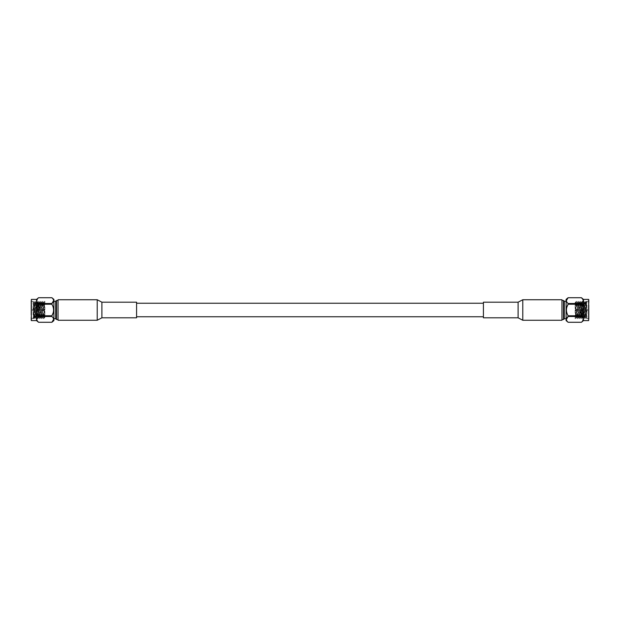 <?xml version="1.0" encoding="UTF-8"?>
<svg xmlns="http://www.w3.org/2000/svg" width="620" height="620" viewBox="0 0 620 620"><rect width="100%" height="100%" fill="white"/><g stroke="black" fill="none" stroke-linecap="round" stroke-linejoin="round"><path stroke-width="0.46" stroke-dasharray="3.1 2.33" d="M483.422 302.196L483.422 317.804M136.578 317.804L136.578 302.196M586.915 317.425L586.753 318.672L586.915 317.425C586.652 322.322 586.38 312.883 586.109 305.668L585.792 301.328L585.164 302.397L585.869 314.782C586.249 318.269 586.597 319.153 586.915 317.425L586.915 301.328L586.915 318.447L585.792 301.328M586.109 305.668C585.784 295.678 585.458 305.118 585.148 314.332L584.823 318.672L584.203 317.603L585.164 302.397M585.148 314.332C584.823 324.322 584.497 314.882 584.179 305.668L583.862 301.328L583.234 302.397L584.203 317.603M584.179 305.668C583.862 295.678 583.529 305.118 583.218 314.332L582.901 318.672L582.273 317.603L583.234 302.397M583.218 314.332C582.893 324.322 582.567 314.882 582.257 305.668L581.94 301.328L581.312 302.397L582.273 317.603M582.257 305.668C581.932 295.678 581.607 305.118 581.289 314.332L580.971 318.672L580.351 317.603L581.312 302.397M581.289 314.332C580.971 324.322 580.646 314.882 580.328 305.668L580.01 301.328L579.382 302.397L580.351 317.603M580.328 305.668C580.002 295.678 579.677 305.118 579.367 314.332L579.049 318.672L578.421 317.603L579.382 302.397M579.367 314.332C579.041 324.322 578.716 314.882 578.406 305.668L578.08 301.328L577.46 302.397L578.421 317.603M578.406 305.668C578.08 295.678 577.755 305.118 577.437 314.332L577.119 318.672L576.491 317.603L577.46 302.397M577.437 314.332C577.111 324.322 576.786 314.882 576.476 305.668L576.158 301.328L575.531 302.397L576.491 317.603M576.476 305.668C576.15 295.678 575.825 305.118 575.515 314.332L575.128 318.579L575.128 308.582L575.531 302.397M575.128 308.582L575.128 302.537L576.05 317.603L575.174 318.657M589 305.668L589 318.672L589 305.668M586.342 305.668C586.024 295.709 585.698 304.916 585.381 314.332L584.823 318.672M585.381 314.332C585.063 324.291 584.738 315.084 584.42 305.668L583.862 301.328M584.42 305.668C584.094 295.709 583.777 304.916 583.451 314.332L582.901 318.672M583.451 314.332C583.133 324.291 582.808 315.084 582.49 305.668L581.94 301.328M582.49 305.668C582.172 295.709 581.847 304.916 581.529 314.332L580.971 318.672M581.529 314.332C581.204 324.291 580.886 315.084 580.56 305.668L580.01 301.328M580.56 305.668C580.243 295.709 579.917 304.916 579.599 314.332L579.049 318.672M579.599 314.332C579.282 324.291 578.956 315.084 578.638 305.668L578.08 301.328M578.638 305.668C578.313 295.709 577.995 304.916 577.669 314.332L577.119 318.672M577.669 314.332C577.352 324.291 577.026 315.084 576.708 305.668L576.158 301.328M576.708 305.668C576.391 295.709 576.065 304.916 575.747 314.332C575.538 319.842 575.337 320.044 575.128 314.929L575.128 318.478M575.422 318.672L575.128 302.374L575.546 302.382M586.915 318.447L586.35 301.901L586.915 301.328L589 301.328M586.551 305.846C586.35 296.523 586.148 305.668 585.947 313.844L585.869 317.618L586.52 318.277M585.869 314.782L585.869 316.006M576.05 317.603L576.995 302.382L577.956 317.618L578.917 302.382L579.886 317.618L580.847 302.382L581.808 317.618L582.777 302.382L583.753 317.603L584.699 302.382L585.668 317.618M575.128 313.038L575.128 303.932L575.128 313.038M589 299.747L589 320.253M588.651 320.602L588.651 299.398M581.366 312.86L581.366 305.04L581.025 316.068L581.025 303.932L581.025 316.068L575.128 316.068M581.366 307.14L581.025 303.932L575.128 303.932M583.451 320.602L583.451 299.398M581.366 310.814L581.366 308.373L581.366 310.814M566.882 320.889L568.114 322.276L581.444 322.276L582.661 320.92M583.056 318.672L581.444 315.774C583.691 311.914 583.691 308.062 581.444 304.226L582.653 302.157M582.699 302.087L583.164 300.723M583.164 300.623L582.661 299.08M581.715 310.814L581.715 308.373L581.715 310.814M568.114 297.724L581.444 297.724M581.444 303.498L568.114 303.498L566.882 302.111M566.548 301.46L566.393 300.615M568.114 303.498L568.114 304.226L581.444 304.226M581.444 315.774L568.114 315.774L568.114 316.502L581.444 316.502M568.083 315.727L566.882 312.999M566.548 311.69L566.393 310M566.548 308.31L566.882 307.001M566.548 320.23L566.393 319.385M581.715 310.643L581.715 308.714L581.715 310.643M566.107 320.602L566.107 299.398M585.528 310.643L585.528 308.714L585.528 310.643M566.107 310L566.107 318.719L566.107 310M587.613 310.295L587.613 309.411L587.613 310.295M564.285 301.281L564.285 318.719M563.518 300.491L563.518 319.509M561.96 319.509L561.96 300.491L561.96 319.509M561.96 299.739L561.96 320.261M33.085 302.576L33.248 301.328L33.085 302.576C33.348 297.678 33.62 307.117 33.891 314.332L34.209 318.672L34.836 317.603L34.131 305.218C33.751 301.731 33.403 300.847 33.085 302.576L33.085 318.672L33.085 301.553L34.209 318.672M33.891 314.332C34.216 324.322 34.542 314.882 34.852 305.668L35.177 301.328L35.797 302.397L34.836 317.603M34.852 305.668C35.177 295.678 35.503 305.118 35.821 314.332L36.138 318.672L36.766 317.603L35.797 302.397M35.821 314.332C36.138 324.322 36.472 314.882 36.782 305.668L37.099 301.328L37.727 302.397L36.766 317.603M36.782 305.668C37.107 295.678 37.432 305.118 37.743 314.332L38.06 318.672L38.688 317.603L37.727 302.397M37.743 314.332C38.068 324.322 38.394 314.882 38.711 305.668L39.029 301.328L39.649 302.397L38.688 317.603M38.711 305.668C39.029 295.678 39.355 305.118 39.672 314.332L39.99 318.672L40.618 317.603L39.649 302.397M39.672 314.332C39.998 324.322 40.323 314.882 40.633 305.668L40.951 301.328L41.579 302.397L40.618 317.603M40.633 305.668C40.959 295.678 41.284 305.118 41.594 314.332L41.92 318.672L42.54 317.603L41.579 302.397M41.594 314.332C41.92 324.322 42.245 314.882 42.563 305.668L42.881 301.328L43.509 302.397L42.54 317.603M42.563 305.668C42.889 295.678 43.214 305.118 43.524 314.332L43.842 318.672L44.47 317.603L43.509 302.397M43.524 314.332C43.849 324.322 44.175 314.882 44.485 305.668L44.873 301.421L44.873 311.418L44.47 317.603M44.873 311.418L44.873 317.463L43.95 302.397L44.826 301.343M31 314.332L31 301.328L31 314.332M33.658 314.332C33.976 324.291 34.301 315.084 34.619 305.668L35.177 301.328M34.619 305.668C34.937 295.709 35.263 304.916 35.58 314.332L36.138 318.672M35.58 314.332C35.906 324.291 36.224 315.084 36.549 305.668L37.099 301.328M36.549 305.668C36.867 295.709 37.192 304.916 37.51 314.332L38.06 318.672M37.51 314.332C37.828 324.291 38.153 315.084 38.471 305.668L39.029 301.328M38.471 305.668C38.797 295.709 39.114 304.916 39.44 314.332L39.99 318.672M39.44 314.332C39.758 324.291 40.083 315.084 40.401 305.668L40.951 301.328M40.401 305.668C40.718 295.709 41.044 304.916 41.362 314.332L41.92 318.672M41.362 314.332C41.687 324.291 42.005 315.084 42.331 305.668L42.881 301.328M42.331 305.668C42.648 295.709 42.974 304.916 43.291 314.332L43.842 318.672M43.291 314.332C43.609 324.291 43.935 315.084 44.253 305.668C44.462 300.158 44.663 299.956 44.873 305.071L44.873 301.522M44.578 301.328L44.873 317.626L44.454 317.618M33.085 301.553L33.651 318.099L33.085 318.672L31 318.672M33.449 314.154C33.651 323.477 33.852 314.332 34.053 306.156L34.131 302.382L33.48 301.723M34.131 305.218L34.131 303.994M43.95 302.397L43.005 317.618L42.044 302.382L41.083 317.618L40.114 302.382L39.153 317.618L38.192 302.382L37.223 317.618L36.247 302.397L35.301 317.618L34.332 302.382M44.873 306.962L44.873 316.068L44.873 306.962M31 320.253L31 299.747M31.349 299.398L31.349 320.602M38.634 307.14L38.634 314.96L38.975 303.932L38.975 316.068L38.975 303.932L44.873 303.932M38.634 312.86L38.975 316.068L44.873 316.068M36.549 299.398L36.549 320.602M38.634 309.186L38.634 311.628L38.634 309.186M53.119 299.111L51.886 297.724L38.556 297.724L37.34 299.08M36.944 301.328L38.556 304.226C36.309 308.086 36.309 311.938 38.556 315.774L37.347 317.843M37.301 317.913L36.836 319.277M36.836 319.378L37.34 320.92M38.285 309.186L38.285 311.628L38.285 309.186M51.886 322.276L38.556 322.276M38.556 316.502L51.886 316.502L53.119 317.889M53.452 318.541L53.607 319.385M51.886 316.502L51.886 315.774L38.556 315.774M38.556 304.226L51.886 304.226L51.886 303.498L38.556 303.498M51.917 304.273L53.119 307.001M53.452 308.31L53.607 310M53.452 311.69L53.119 312.999M53.452 299.77L53.607 300.615M38.285 309.357L38.285 311.287L38.285 309.357M53.894 299.398L53.894 320.602M34.472 309.357L34.472 311.287L34.472 309.357M53.894 310L53.894 301.281L53.894 310M32.387 309.706L32.387 310.589L32.387 309.706M55.715 318.719L55.715 301.281M56.482 319.509L56.482 300.491M58.04 300.491L58.04 319.509L58.04 300.491M58.04 320.261L58.04 299.739M522.784 299.739L522.784 320.261M518.103 302.196L518.103 317.804M97.216 320.261L97.216 299.739M101.897 317.804L101.897 302.196M586.753 318.672L589 318.672M576.515 317.618L576.027 317.618M577.476 302.382L576.995 302.382M578.437 317.618L577.956 317.618M579.406 302.382L578.917 302.382M580.366 317.618L579.886 317.618M581.327 302.382L580.847 302.382M582.296 317.618L581.808 317.618M583.257 302.382L582.777 302.382M584.218 317.618L583.738 317.618M585.179 302.382L584.699 302.382M577.011 302.397L576.406 301.343M577.972 317.603L577.367 318.657M578.941 302.397L578.328 301.343M579.902 317.603L579.297 318.657M580.863 302.397L580.258 301.343M581.831 317.603L581.219 318.657M582.792 302.397L582.188 301.343M583.753 317.603L583.149 318.657M584.722 302.397L584.11 301.343M585.683 317.603L585.079 318.657M586.039 301.343L586.365 301.901M587.613 309.411L585.528 308.714L581.715 308.714M587.613 310.589L585.528 311.287L581.715 311.287M33.248 301.328L31 301.328M43.485 302.382L43.974 302.382M42.524 317.618L43.005 317.618M41.563 302.382L42.044 302.382M40.595 317.618L41.083 317.618M39.634 302.382L40.114 302.382M38.672 317.618L39.153 317.618M37.704 302.382L38.192 302.382M36.743 317.618L37.223 317.618M35.782 302.382L36.262 302.382M34.821 317.618L35.301 317.618M42.989 317.603L43.594 318.657M42.028 302.397L42.633 301.343M41.059 317.603L41.672 318.657M40.099 302.397L40.703 301.343M39.138 317.603L39.742 318.657M38.169 302.397L38.781 301.343M37.208 317.603L37.812 318.657M36.247 302.397L36.851 301.343M35.278 317.603L35.89 318.657M34.317 302.397L34.922 301.343M33.961 318.657L33.635 318.099M32.387 310.589L34.472 311.287L38.285 311.287M32.387 309.411L34.472 308.714L38.285 308.714"/><path stroke-width="0.93" d="M588.651 320.602L588.651 299.398L588.651 320.602L583.451 320.602L581.444 322.284L568.114 322.276L581.444 322.276C583.691 320.354 583.691 318.432 581.444 316.502L581.444 315.774C583.691 311.938 583.691 308.086 581.444 304.226L581.444 303.498C583.691 301.584 583.691 299.654 581.444 297.724L568.114 297.724C565.866 299.646 565.866 301.568 568.114 303.498L581.444 303.498M588.651 299.398L583.451 299.398L583.451 320.602M582.661 320.92L583.164 319.393M583.164 319.269L583.056 318.672M582.661 299.08L581.444 297.724L568.114 297.716L566.393 300.615M566.882 302.111L566.548 301.46M566.882 307.001L568.114 304.226C565.866 308.062 565.866 311.914 568.114 315.774L568.083 315.727M566.882 312.999L566.548 311.69M566.393 310L566.548 308.31M566.882 320.889L566.548 320.23M566.393 319.385L568.114 316.502C565.866 318.417 565.866 320.346 568.114 322.276L566.107 320.602L566.107 299.398L568.114 297.716M581.444 316.502L568.114 316.502L568.114 315.774L581.444 315.774M581.444 304.226L568.114 304.226L568.114 303.498M566.107 318.719L564.285 318.719L564.285 301.281L563.518 300.491L561.96 300.491M564.285 318.719L563.518 319.509L563.518 300.491M563.518 319.509L561.96 319.509M522.784 299.739L522.784 320.261L561.96 320.261L561.96 299.739L522.784 299.739L518.103 302.196L483.422 302.196L483.422 317.804L518.103 317.804L518.103 302.196M31.349 299.398L31.349 320.602L31.349 299.398L36.549 299.398L38.556 297.716L51.886 297.724L38.556 297.724C36.309 299.646 36.309 301.568 38.556 303.498L38.556 304.226C36.309 308.062 36.309 311.914 38.556 315.774L38.556 316.502C36.309 318.417 36.309 320.346 38.556 322.276L51.886 322.276C54.134 320.354 54.134 318.432 51.886 316.502L38.556 316.502M31.349 320.602L36.549 320.602L36.549 299.398M37.34 299.08L36.836 300.607M36.836 300.731L36.944 301.328M37.34 320.92L38.556 322.276L51.886 322.284L53.607 319.385M53.119 317.889L53.452 318.541M53.119 312.999L51.886 315.774C54.134 311.938 54.134 308.086 51.886 304.226L51.917 304.273M53.119 307.001L53.452 308.31M53.607 310L53.452 311.69M53.119 299.111L53.452 299.77M53.607 300.615L51.886 303.498C54.134 301.584 54.134 299.654 51.886 297.724L53.894 299.398L53.894 320.602L51.886 322.284M38.556 303.498L51.886 303.498L51.886 304.226L38.556 304.226M38.556 315.774L51.886 315.774L51.886 316.502M53.894 301.281L55.715 301.281L55.715 318.719L56.482 319.509L58.04 319.509M55.715 301.281L56.482 300.491L56.482 319.509M56.482 300.491L58.04 300.491M97.216 320.261L97.216 299.739L58.04 299.739L58.04 320.261L97.216 320.261L101.897 317.804L136.578 317.804L136.578 302.196L101.897 302.196L101.897 317.804M483.422 303.234L136.578 303.234M483.422 316.766L136.578 316.766M583.451 299.398L581.444 297.716M566.107 301.281L564.285 301.281M522.784 320.261L518.103 317.804M36.549 320.602L38.556 322.284M53.894 318.719L55.715 318.719M97.216 299.739L101.897 302.196"/></g></svg>
